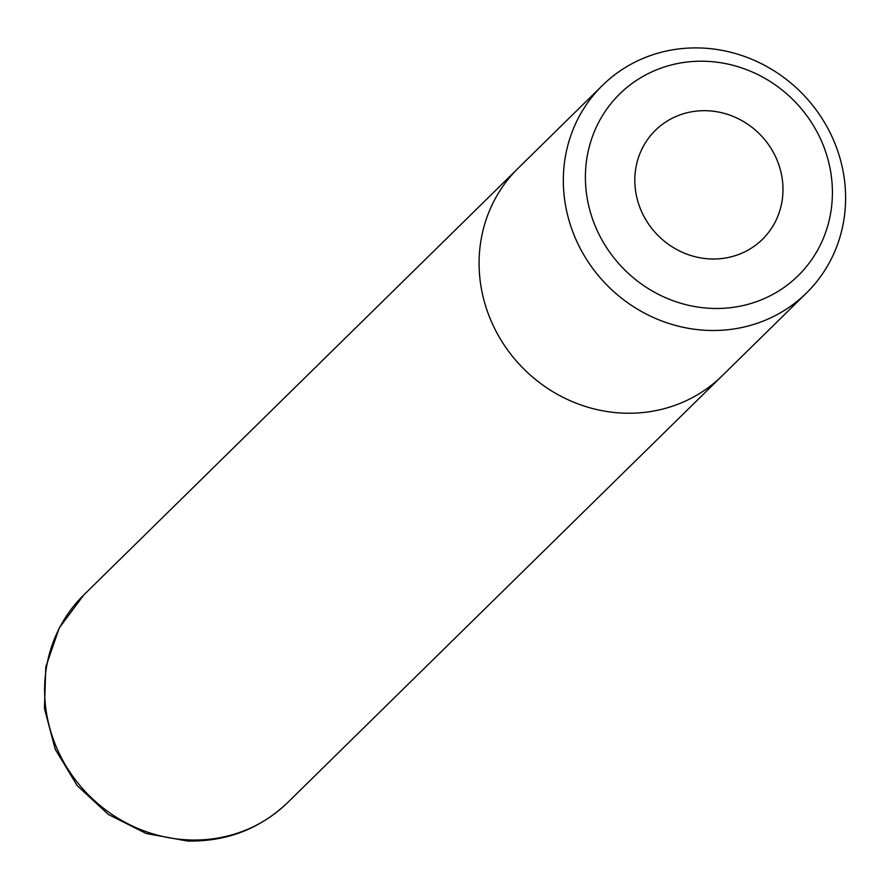 <?xml version="1.0" encoding="UTF-8"?>
<svg xmlns="http://www.w3.org/2000/svg" width="889" height="889" viewBox="0 0 889 889"><rect width="100%" height="100%" fill="white"/><g stroke="black" fill="none" stroke-linecap="round" stroke-linejoin="round"><path stroke-width="1.33" d="M705.444 61.274A127.349 119.682 45.5 0 0 585.451 180.634A127.349 119.682 45.5 0 0 712.356 308.416A127.349 119.682 45.5 0 0 832.36 189.057A127.349 119.682 45.5 0 0 705.444 61.274M708.411 330.419A145.529 136.773 -134.5 0 1 575.461 238.408A145.529 136.773 -134.5 0 1 602.486 85.377A145.529 136.773 -134.5 0 1 700.521 47.984A145.529 136.773 -134.5 0 1 833.471 139.995A145.529 136.773 -134.5 0 1 806.445 293.026A145.529 136.773 -134.5 0 1 708.411 330.419M710.967 258.966A76.387 71.787 45.5 0 0 762.429 239.341A76.387 71.787 45.5 0 0 776.608 159.02A76.387 71.787 45.5 0 0 706.833 110.725A76.387 71.787 45.5 0 0 655.371 130.35A76.387 71.787 45.5 0 0 641.191 210.671A76.387 71.787 45.5 0 0 710.967 258.966M602.486 85.377L518.243 168.132A145.529 136.773 45.5 0 0 491.217 321.162A145.529 136.773 45.5 0 0 624.167 413.163A145.529 136.773 45.5 0 0 722.212 375.769L806.445 293.026M287.669 802.567C259.877 828.993 226.462 841.805 187.435 841.016L146.152 833.493L108.336 814.457L77.154 785.565L55.229 749.238L44.45 708.544L45.806 666.894L59.274 627.901L83.755 594.985A145.496 136.739 45.5 0 0 56.74 747.971A145.496 136.739 45.5 0 0 189.657 839.961A145.496 136.739 45.5 0 0 287.669 802.567L720.001 377.892M83.755 594.985L516.087 170.299"/></g></svg>

